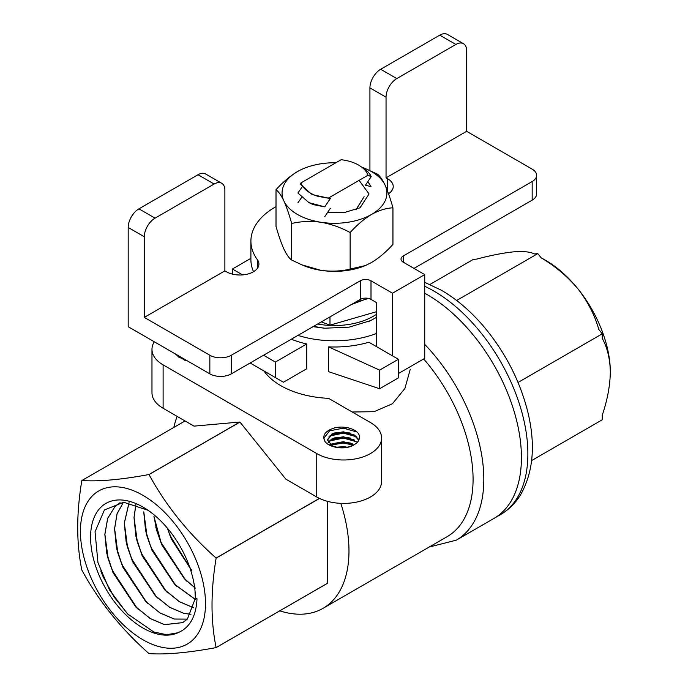 <?xml version="1.0" encoding="UTF-8"?>
<svg xmlns="http://www.w3.org/2000/svg" width="688" height="688" viewBox="0 0 688 688"><rect width="100%" height="100%" fill="white"/><g stroke="black" fill="none" stroke-linecap="round" stroke-linejoin="round"><path stroke-width="1.03" d="M276.008 206.624A83.575 48.246 0 0 0 250.905 241.101A83.575 48.246 0 0 0 257.441 259.806A18.997 10.965 180 0 1 258.92 264.054A18.997 10.965 180 0 1 247.198 274.185A18.997 10.965 180 0 1 226.498 271.812L224.881 270.874L224.881 190.232A15.196 8.772 120 0 0 221.734 183.275A15.196 8.772 120 0 0 214.14 184.031L155.049 218.148A15.196 8.772 120 0 0 144.299 236.758L144.299 317.4L209.84 355.24A15.196 8.772 0 0 0 231.331 355.24L360.263 280.799A7.594 4.386 180 0 1 371.004 280.799L392.495 293.208L424.728 274.598L424.728 358.345L398.404 373.541M376.379 346.554L376.379 302.514L371.004 299.409A7.594 4.386 180 0 0 360.263 299.409L231.331 373.851A15.196 8.772 0 0 1 209.84 373.851L128.183 326.705L128.183 227.453A15.196 8.772 -60 0 1 138.933 208.842L155.049 218.148M214.14 184.031L198.024 174.726A15.196 8.772 -60 0 1 205.617 173.969L221.734 183.275M386.045 97.189L369.929 87.883A15.196 8.772 -60 0 1 380.679 69.273L396.795 78.578A15.196 8.772 120 0 0 386.045 97.189L386.045 177.831L387.662 178.76A18.997 10.965 180 0 1 393.226 186.517A18.997 10.965 180 0 1 388.531 193.732M424.728 274.598L403.237 262.188A7.594 4.386 180 0 1 401.018 259.092A7.594 4.386 180 0 1 403.237 255.988L532.168 181.546A15.196 8.772 0 0 0 536.623 175.345A15.196 8.772 0 0 0 532.168 169.145L466.627 131.305L466.627 50.663A15.196 8.772 120 0 0 463.488 43.705A15.196 8.772 120 0 0 455.886 44.453L396.795 78.578M455.886 44.453L439.77 35.157A15.196 8.772 -60 0 1 447.372 34.4L463.488 43.705M439.77 35.157L380.679 69.273M466.627 131.305L386.045 177.831M198.024 174.726L138.933 208.842M224.881 270.874L144.299 317.4M250.905 241.101L250.905 259.711A83.575 48.246 0 0 0 253.528 271.708M369.929 87.883L369.929 170.504M413.987 268.397L532.168 200.156A15.196 8.772 0 0 0 536.623 193.956L536.623 175.345M392.495 293.208L392.495 355.859M362.748 167.537A52.426 30.263 180 0 1 364.941 168.397A52.426 30.263 180 0 1 385.108 185.192C387.843 191.281 390.449 198.823 392.943 207.819L392.943 244.395C386.14 251.946 379.002 257.983 371.546 262.498L365.362 265.551L350.14 269.103C340.844 271.287 331.1 271.7 320.909 270.332A52.426 30.263 0 0 0 364.941 265.731A52.426 30.263 0 0 0 366.308 265.147M364.941 168.397L377.282 174.064C379.767 175.81 382.382 179.516 385.108 185.192A52.426 30.263 180 0 1 371.546 214.424C364.09 218.939 356.96 224.976 350.14 232.535C340.844 227.479 331.1 224.047 320.909 222.258C310.727 220.9 300.983 221.304 291.678 223.488L291.678 260.055C289.184 258.31 286.569 254.603 283.843 248.936C281.108 242.838 278.502 235.296 276.008 226.3L276.008 189.733C282.811 182.182 289.949 176.145 297.405 171.622A52.426 30.263 180 0 1 304.01 168.397A52.426 30.263 180 0 1 335.847 162.772M392.943 207.819C386.14 208.129 379.002 210.33 371.546 214.424A52.426 30.263 0 0 1 320.909 222.258A52.426 30.263 180 0 1 283.843 200.862A52.426 30.263 180 0 1 297.405 171.622M291.678 223.488C289.184 214.501 286.569 206.959 283.843 200.862C281.108 195.194 278.502 191.488 276.008 189.733M356.281 209.479L364.107 196.665L356.083 209.556M359.102 180.359L369.043 193.939L360.039 207.785L344.808 212.411L327.669 212.291M350.14 232.535L350.14 269.103M301.937 264.88L304.01 265.731A52.426 30.263 0 0 0 320.909 270.332L301.946 264.871L291.678 260.055M368.372 298.42A65.721 37.943 180 0 1 363.909 299.839A65.721 37.943 180 0 1 356.289 301.705M351.379 304.543L363.909 299.839M313.642 326.327L322.276 327.935L313.126 326.628M313.04 326.671L324.848 328.21L349.203 327.135L370.651 320.582L376.379 317.4M324.848 328.21A60.32 34.83 180 0 1 322.276 327.935M376.379 314.347A54.945 31.725 180 0 1 317.632 324.022M376.379 311.741L329.982 325.157L321.356 321.872M329.982 325.157L329.982 317.03M531.626 460.564L602.275 419.775L602.275 415.165C607.375 400.089 610.058 385.753 610.333 372.148C610.058 358.895 607.366 347.655 602.275 338.436L602.275 333.818L598.818 329.518C594.81 315.259 587.913 301.774 578.101 289.072A91.169 52.641 -120 0 0 545.868 260.485L541.129 257.751M610.333 372.148A91.169 52.641 -120 0 0 578.101 289.072C567.763 276.714 555.483 266.333 541.275 257.923L537.81 253.623L534.352 253.932C530.345 251.808 523.439 251.111 513.635 251.851C503.298 252.909 491.017 255.317 476.81 259.075L473.344 259.385L429.94 284.445M424.728 344.396A132.956 76.764 60 0 1 456.29 540.166L493.889 518.46A132.956 76.764 60 0 0 513.747 410.186A132.956 76.764 60 0 0 424.728 293.251A132.956 76.764 60 0 1 427.411 294.756A132.956 76.764 60 0 1 514.271 411.923A132.956 76.764 60 0 1 493.889 518.46L500.339 514.736A132.956 76.764 60 0 0 520.721 408.199A132.956 76.764 60 0 0 433.861 291.041A132.956 76.764 60 0 0 424.728 286.277M456.651 300.484L537.81 253.623M518.038 382.451L602.275 333.818M328.4 198.084L368.011 175.216A34.185 19.737 0 0 0 341.145 159.711L300.948 182.922A254.018 146.656 -60 0 0 300.226 184.031L311.096 193.844L317.856 196.312L330.343 198.54L313.092 194.799L311.096 193.853M367.874 181.666L371.047 186.689L365.474 185.21L371.167 176.704L368.011 175.216M371.167 176.489A37.986 21.93 180 0 0 369.516 173.703L366.928 170.813L359.79 165.799M330.343 198.54L324.762 206.864L308.929 202.625L297.904 193.001L302.058 187.05M324.762 206.864L313.092 204.594L308.929 202.625M297.904 202.805L301.473 197.68M330.343 208.344L324.762 216.66M300.948 182.922A34.185 19.737 0 0 0 317.856 196.312M186.955 360.632L184.771 360.254L173.367 352.789M175.56 354.053L178.949 357.253L185.863 360.005M336.552 447.2L343.338 446.675L347.509 447.2M330.498 444.723L332.055 443.794L343.338 441.713L352.66 443.941M328.099 442.238L332.055 438.832L343.338 436.751L354.621 440.071M356.986 432.012L343.338 428.16L329.621 430.817L323.936 438.118L324.719 441.051C328.769 448.051 346.563 450.468 354.621 444.414C347.105 448.395 339.58 448.808 332.055 445.652L327.385 439.761L332.055 433.861L343.338 431.789L354.621 435.108L358.775 439.718M328.924 436.166L343.338 433.122L356.84 436.88M328.924 441.128L343.338 438.084L356.84 441.842M331.005 445.05L343.338 443.046L353.426 445.11M324.719 441.051C322.087 435.272 325.269 430.92 334.265 427.996C345.651 424.831 361.011 430.361 359.291 437.895A15.953 9.211 0 0 1 354.621 444.414M334.084 433.001L343.338 432.047L350.424 433.113M334.084 437.964L343.338 437.009L350.424 438.075M329.148 444.887L343.338 441.971L350.424 443.038M327.393 440.071L332.055 434.489L343.338 432.408L354.621 435.728L358.706 440.174M328.288 442.547L332.055 439.451L343.338 437.37L354.621 440.69M330.962 445.033L343.338 442.332L352.359 444.422M328.563 346.864L328.563 371.675L379.604 388.737L398.404 377.884L398.404 359.274L368.897 342.237A75.972 43.86 180 0 1 328.563 346.864L379.604 370.127L398.404 359.274M250.131 362.997L283.439 382.227L306.728 368.777L306.728 343.966A75.972 43.86 180 0 1 291.299 339.227M154.31 341.79A37.986 21.93 0 0 0 151.979 349.349L151.979 392.771A37.986 21.93 0 0 0 163.108 408.276L194.016 426.13L239.888 422.028A109.633 63.296 60 0 1 239.957 422.071L285.83 479.132L316.747 496.985A37.986 21.93 0 0 0 358.147 501.741A37.986 21.93 0 0 0 381.599 481.48L381.599 438.05A37.986 21.93 0 0 0 370.471 422.544L328.563 398.352A75.972 43.86 180 0 1 280.756 385.633A75.972 43.86 180 0 1 263.994 370.995M151.979 349.349A37.986 21.93 0 0 0 163.108 364.855L316.747 453.564A37.986 21.93 0 0 0 358.147 458.311A37.986 21.93 0 0 0 381.599 438.05M353.967 440.372A125.354 72.378 -120 0 0 353.322 439.314M350.003 434.076A125.354 72.378 -120 0 0 349.091 432.7M346.15 428.383A125.354 72.378 -120 0 0 345.436 427.377M263.564 355.24L275.381 362.06L306.728 343.966M275.381 377.574L275.381 362.06M379.604 388.737L379.604 370.127M250.905 258.335L232.406 269.017L242.615 274.908M232.406 274.125L232.406 269.017M297.947 335.391A75.972 43.86 0 0 0 376.379 333.517M239.888 422.028L148.952 474.531C121.2 479.691 98.84 481.686 81.863 480.525A109.633 63.296 -120 0 0 81.829 480.577C76.351 513.42 76.351 543.236 81.829 570.017A109.633 63.296 -120 0 0 81.863 570.111C98.642 600.968 121.002 628.789 148.952 653.557A109.633 63.296 -120 0 0 149.021 653.6C165.799 654.778 188.159 652.783 216.101 647.606L327.454 583.321A109.633 63.296 60 0 0 327.488 583.269L216.135 647.554C210.648 621.04 210.648 591.224 216.135 558.114L319.516 498.43M81.863 480.525L185.055 420.953M319.413 498.379L216.101 558.028C188.357 533.501 165.997 505.68 149.021 474.574L239.957 422.071M327.488 583.269L327.488 501.337M195.057 591.353A67.613 39.035 60 0 1 195.065 592.669L195.34 597.786L197.009 598.758C196.14 616.431 189.768 627.766 177.9 632.771L166.625 634.706L153.845 632.014L127.435 613.799L109.564 590.072L97.963 562.646L95.039 531.764L104.43 509.928L123.685 502.249L148.032 510.281M177.9 632.771A74.072 42.768 60 0 1 93.456 558.725A74.072 42.768 60 0 1 146.338 509.146A74.072 42.768 60 0 1 195.229 593.813A74.072 42.768 60 0 1 195.34 597.786M142.958 495.334A88.434 51.058 60 0 1 197.112 634.912A88.434 51.058 60 0 1 88.804 572.382A88.434 51.058 60 0 1 142.958 495.334M128.527 614.934L114.311 597.322L103.114 576.742L100.758 570.928M136.886 607.9L112.841 571.126L110.648 565.751M146.604 602.284L122.567 565.51L120.366 560.109M156.331 596.677L132.285 559.894L130.092 554.502M166.057 591.061L142.012 554.287L139.827 548.921M175.775 585.445L151.738 548.671L149.545 543.296M185.502 579.829L161.456 543.056L159.263 537.681M191.685 570.309L171.183 537.44L170.013 534.653M195.504 597.881L187.446 618.976L182.81 622.614L164.509 624.67L150.225 618.564L135.932 607.048L113.004 572.631L106.7 553.032L104.843 534.344L107.672 518.356L114.948 506.6L120.065 502.687M187.325 619.123L174.236 619.054L159.951 612.948L145.658 601.432L122.722 567.015L116.418 547.424L114.569 528.728L117.055 513.695L123.479 502.249M190.972 614.264L183.963 613.438L169.669 607.332L155.385 595.817L132.449 561.399L126.145 541.809L124.287 523.112L129.043 502.73M193.732 607.839L179.396 601.716L165.103 590.209L142.175 555.784L135.871 536.193L134.014 517.505L135.889 504.45M195.375 599.454L174.829 584.594L151.893 550.176L145.589 530.577L143.74 511.889M195.418 588.223L184.556 578.978L161.62 544.561L153.897 516.224M191.849 570.834L171.346 538.945L167.322 528.066M191.814 570.705L171.398 538.91L169.798 535.006M195.409 588.154L184.255 578.591L161.671 544.526L156.761 530.611L154.026 516.843M195.375 599.403L174.528 584.207L151.953 550.142L147.034 536.236L143.792 511.855M193.749 607.796L179.448 601.69L164.785 589.797L142.227 555.758L137.316 541.86L134.065 517.471L135.932 504.467M190.989 614.238L184.014 613.412L169.721 607.298L155.436 595.791L132.5 561.365L127.581 547.433L124.347 523.086L129.077 502.739M187.342 619.105L174.288 619.028L160.003 612.913L145.71 601.398L122.782 566.981L117.846 553.014L114.621 528.702L117.072 513.79L123.384 502.386M182.845 622.597L164.57 624.635L150.276 618.529L135.622 606.644L113.056 572.597L108.145 558.682L104.894 534.309L107.724 518.322L114.999 506.574L117.588 504.33M340.818 503.349A125.354 72.378 60 0 1 323.016 608.338A125.354 72.378 60 0 1 279.758 610.858M173.849 427.42A125.354 72.378 60 0 1 177.16 416.395M352.196 411.992L374.04 411.699L392.452 403.736L404.897 388.488L410.229 369.404M423.645 358.964A125.354 72.378 60 0 1 447.114 536.692L323.016 608.338M144.299 236.758L128.183 227.453M209.84 355.24L209.84 373.851M257.441 259.806L257.441 268.303M387.662 178.76L387.662 191.359M532.168 181.546L532.168 200.156M403.237 255.988L403.237 262.188M371.004 280.799L371.004 299.409M360.263 280.799L360.263 299.409M231.331 355.24L231.331 373.851M316.747 496.985L316.747 453.564M163.108 408.276L163.108 364.855M367.934 321.898L370.651 320.582M424.728 282.329L441.455 290.284C456.505 299.056 470.515 311.028 483.483 326.189C505.026 351.826 519.775 380.335 527.748 411.708C535.66 444.121 533.415 471.564 521.014 494.018C515.768 502.833 508.879 509.731 500.339 514.736M138.211 609.284L135.613 606.635M107.156 555.104L108.145 558.682M147.954 603.694L145.349 601.037M116.865 549.445L117.854 553.032M157.698 598.087L155.084 595.438M126.592 543.847L127.581 547.424M167.382 592.437L164.776 589.788M136.336 538.291L137.325 541.869M177.134 586.847L174.528 584.198M146.045 532.658L147.034 536.227M186.852 581.24L184.246 578.582M155.772 527.025L156.761 530.603M456.29 540.166L429.157 547.063"/></g></svg>
